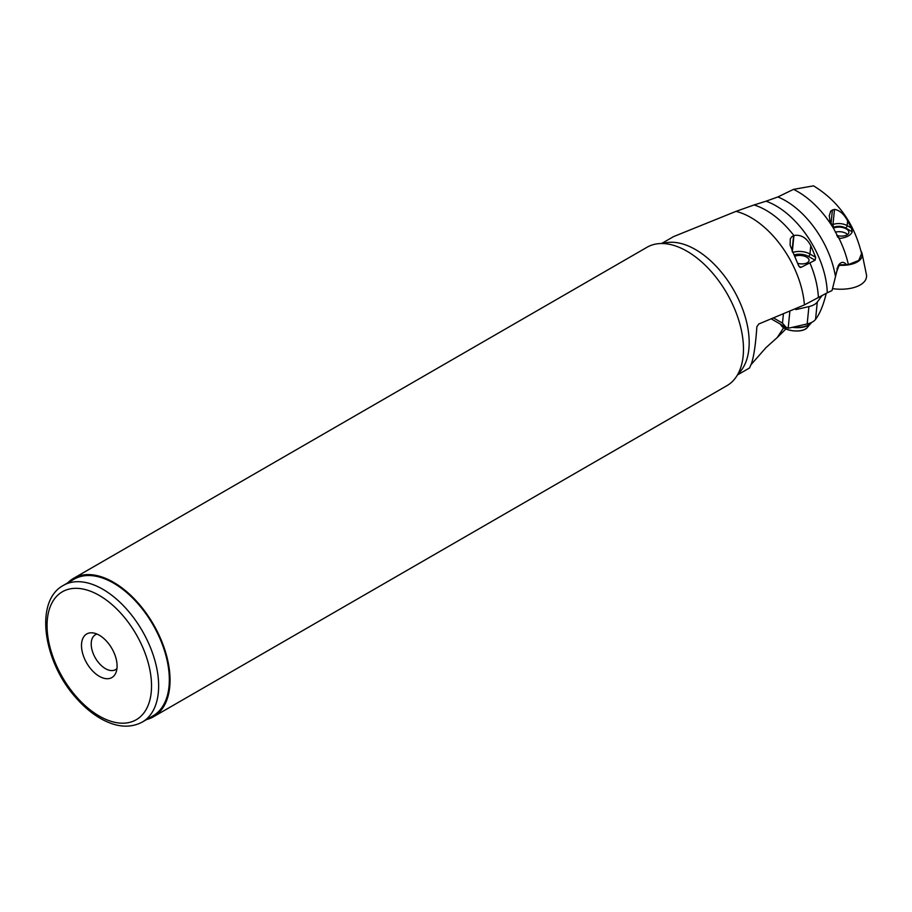 <?xml version="1.0" encoding="UTF-8"?>
<svg xmlns="http://www.w3.org/2000/svg" width="912" height="912" viewBox="0 0 912 912"><rect width="100%" height="100%" fill="white"/><g stroke="black" fill="none" stroke-linecap="round" stroke-linejoin="round"><path stroke-width="1.37" d="M783.693 327.693L777.206 337.588L765.943 347.677L751.1 364.595M749.527 367.935L751.488 363.512C753.905 356.273 755.695 344.006 756.869 326.701L758.83 323.977L804.407 304.904L827.275 292.798A72.629 41.929 -120 0 0 766.057 201.199L754.053 204.961A74.089 42.773 60 0 1 793.862 235.524L791.684 236.767L790.305 238.887L790.111 245.282L798.604 265.711L800.873 267.421L815.089 260.239L815.681 257.321L810.791 245.636C806.584 237.747 800.964 234.361 793.942 235.49L793.862 235.524M804.407 304.904A75.89 43.81 -120 0 0 735.973 211.379L673.672 236.561L661.553 243.515M735.973 211.379L754.053 204.961M799.813 267.307L800.873 267.421L798.855 266.258M785.905 328.936L777.206 337.588M813.527 185.854L793.508 189.377A74.453 42.989 60 0 1 833.568 228.445L829.852 220.18L829.282 215.665L830.786 210.98L834.503 209.361C839.667 210.284 844.045 214.126 847.636 220.864L847.157 225.606L851.398 228.057L847.636 220.864M851.398 228.057L852.264 231.819C850.793 235.285 846.746 237.473 840.112 238.408L838.937 238.203A74.453 42.989 60 0 1 848.377 264.583L840.533 264.833L838.744 266.167L835.301 275.492M861.555 253.673L858.739 260.444L848.377 264.583M146.661 719.534A79.914 46.136 -120 0 0 153.49 716.752A79.914 46.136 -120 0 0 153.49 624.469A79.914 46.136 -120 0 0 73.576 578.333A79.914 46.136 -120 0 0 67.75 582.859M153.49 716.752L726.932 385.673A79.914 46.136 -120 0 0 742.037 362.908A79.914 46.136 -120 0 0 674.287 245.556A79.914 46.136 -120 0 0 647.018 247.266L73.576 578.333M142.306 722.042L152.988 715.874A78.911 45.554 -120 0 0 152.988 624.766A78.911 45.554 -120 0 0 74.077 579.211L63.395 585.379A78.911 45.554 60 0 1 102.851 589.277A78.911 45.554 60 0 1 154.402 658.817A78.911 45.554 60 0 1 142.306 722.042C130.507 728.278 117.158 727.411 102.269 719.465C92.796 714.313 83.904 706.948 75.593 697.361C43.115 661.132 34.246 600.94 63.395 585.379M99.294 635.208A25.171 14.535 60 0 1 115.915 672.691A25.171 14.535 60 0 1 86.708 663.035A25.171 14.535 60 0 1 92.944 632.905A25.171 14.535 60 0 1 99.294 635.208M97.048 634.079A20.132 11.628 -120 0 0 95.384 634.763A20.132 11.628 -120 0 0 95.384 658.019A20.132 11.628 -120 0 0 115.528 669.647A20.132 11.628 -120 0 0 116.953 668.553M838.641 238.043L833.568 228.445M827.275 292.798L832.04 290.54L838.219 265.631C840.921 261.653 843.646 261.311 846.404 264.605M835.278 275.606A72.082 41.621 -120 0 0 777.845 196.958L766.057 201.199M793.508 189.377L777.845 196.958M836.76 235.467A8.812 4.423 5.7 0 0 848.867 232.48A8.812 4.423 5.7 0 0 843.361 227.715A8.812 4.423 5.7 0 0 833.454 228.205M797.692 263.329A8.311 4.172 5.7 0 0 809.035 260.501A8.311 4.172 5.7 0 0 803.974 256.044A8.311 4.172 5.7 0 0 794.683 256.375M860.985 251.051A23.78 11.959 -174.3 0 1 862.102 253.707A23.78 11.959 -174.3 0 1 839.724 265.289M862.102 253.707L866.4 274.444A30.199 15.185 -174.3 0 1 832.531 288.637M846.986 233.974A8.311 4.172 5.7 0 0 835.346 232.195M822.145 295.431L817.289 302.043A19.631 9.872 -174.3 0 1 808.91 306.603L795.868 309.601L795.88 308.518M783.419 313.762L782.485 323.122L786.304 327.568L789.256 328.035L807.177 323.931A19.631 9.872 5.7 0 0 815.556 319.36L816.365 318.265C820.105 312.884 823.251 305.178 825.805 295.135L826.147 293.345M809.913 262.941A74.089 42.773 60 0 1 818.406 297.654M662.796 243.538A75.89 43.81 60 0 1 733.465 289.628A75.89 43.81 60 0 1 738.047 373.874M99.294 595.445A73.872 42.647 -120 0 0 54.059 659.809A73.872 42.647 -120 0 0 144.529 712.044A73.872 42.647 -120 0 0 99.294 595.445M838.219 265.631A7.547 2.941 -160.9 0 1 840.533 264.833M832.417 209.874L831.049 223.543M831.824 225.082L832.975 224.58L834.503 209.361M852.264 231.819L845.572 227.954A8.06 4.047 5.7 0 0 834.229 227.134L833.146 227.601M837.387 236.835L840.112 238.408M834.229 227.134A2.018 1.3 66.5 0 1 832.975 224.58A10.066 5.062 -174.3 0 1 847.157 225.606A2.018 1.163 120 0 1 845.572 227.954M815.089 260.239L808.363 256.363A10.568 5.312 5.7 0 0 794.044 255.052M793.6 235.615L792.049 251.017M792.334 251.621L793.942 235.49M810.791 245.636L809.947 254.015L815.681 257.321M792.767 252.499A12.586 6.327 -174.3 0 1 809.947 254.015A2.018 1.163 120 0 1 808.363 256.363M789.883 311.038L788.173 328.149M808.91 306.603L807.177 323.931M773.456 317.912L782.485 323.122M825.976 293.425L825.805 295.135M817.289 302.043L815.556 319.36M793.429 327.077A17.624 8.858 5.7 0 0 803.312 326.758A17.624 8.858 5.7 0 0 811.475 322.483M780.547 324.239L780.866 324.797A14.136 7.102 5.7 0 0 793.634 330.828A14.136 7.102 5.7 0 0 807.359 327.454L811.623 322.403A17.488 8.789 -174.3 0 1 810.939 323.338A17.488 8.789 -174.3 0 1 792.403 327.317M813.538 185.843C838.276 201.016 854.293 223.634 861.589 253.696M749.55 367.969L737.443 374.957M837.262 268.06L836.965 268.903M771.21 318.847L786.304 327.568M780.866 324.797C783.898 331.489 803.05 333.416 807.359 327.454"/></g></svg>
